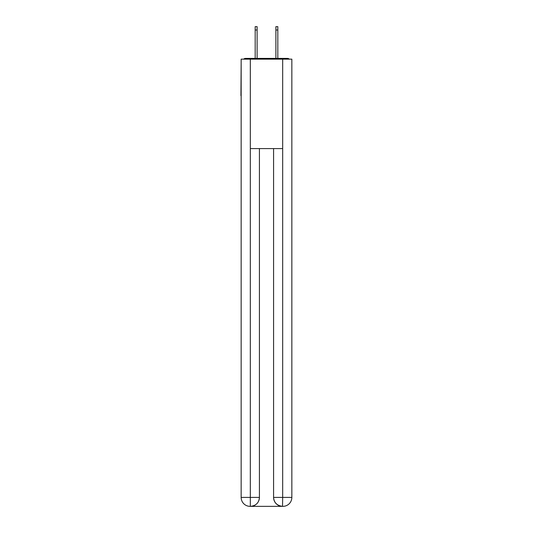 <?xml version="1.0" encoding="UTF-8"?>
<svg xmlns="http://www.w3.org/2000/svg" width="533" height="533" viewBox="0 0 533 533"><rect width="100%" height="100%" fill="white"/><g stroke="black" fill="none" stroke-linecap="round" stroke-linejoin="round"><path stroke-width="0.8" d="M291.844 63.021L291.844 126.974M241.156 95.667L241.156 126.974M240.936 95.667L241.156 63.021M289.259 59.15A2.239 2.239 0 0 0 287.593 58.403L245.407 58.403A2.239 2.239 0 0 0 243.741 59.15M287.593 58.403L278.126 58.403L287.593 58.403M254.874 58.403L245.407 58.403L254.874 58.403M250.104 506.35A8.941 8.941 0 0 1 241.156 497.409L259.418 497.409L259.418 148.587L259.418 497.409A8.941 8.941 0 0 1 250.477 506.35L250.104 506.35A8.941 8.941 0 0 1 241.156 497.409L241.156 59.15L250.323 59.15L250.323 148.587L282.677 148.587L282.677 59.15L250.323 59.15M282.677 59.15L291.844 59.15L291.844 497.409A8.941 8.941 0 0 1 282.896 506.35L282.737 506.35M273.582 497.409L282.677 497.409L282.523 506.35A8.941 8.941 0 0 1 273.582 497.409L273.582 148.587L273.582 497.409C274.035 502.679 277.02 505.657 282.523 506.35L250.477 506.35C256.007 505.77 258.985 502.792 259.418 497.409M250.323 148.587L250.323 506.35M257.106 30.001L255.174 30.001L255.174 26.65L257.106 26.65L257.106 58.403M255.174 30.001L255.174 58.403M277.826 26.65L277.826 30.001L275.894 30.001L275.894 26.65L277.826 26.65M275.894 58.403L275.894 30.001M277.826 58.403L277.826 30.001M282.677 148.587L282.677 497.409L291.844 497.409"/></g></svg>
